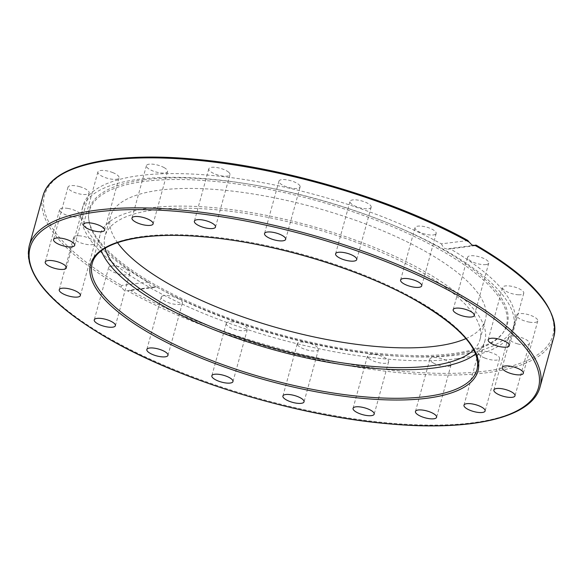 <?xml version="1.0" encoding="UTF-8"?>
<svg xmlns="http://www.w3.org/2000/svg" width="583" height="583" viewBox="0 0 583 583"><rect width="100%" height="100%" fill="white"/><g stroke="black" fill="none" stroke-linecap="round" stroke-linejoin="round"><path stroke-width="0.44" stroke-dasharray="2.92 2.19" d="M156.062 286.727L154.203 287.397L151.427 286.894L148.854 284.482L147.761 282.048L121.534 285.459L121.402 287.368L124.128 290.298L127.56 290.844L129.841 290.145L156.062 286.727A223.726 72.467 -164.6 0 0 457.866 354.996A223.726 72.467 -164.6 0 0 514.41 324.702A223.726 72.467 -164.6 0 0 449.668 248.533L473.024 245.494M144.088 179.79A216.81 70.23 -164.6 0 0 88.601 218.027A216.81 70.23 -164.6 0 0 225.446 316.933A216.81 70.23 -164.6 0 0 452.554 353.648A216.81 70.23 -164.6 0 0 503.391 332.281A216.81 70.23 -164.6 0 0 386.791 222.568A216.81 70.23 -164.6 0 0 244.94 183.492A216.81 70.23 -164.6 0 0 144.088 179.79M144.103 181.451A216.242 70.047 -164.6 0 0 88.754 219.587A216.242 70.047 -164.6 0 0 225.249 318.231A216.242 70.047 -164.6 0 0 451.752 354.85A216.242 70.047 -164.6 0 0 502.459 333.542A216.242 70.047 -164.6 0 0 394.502 227.567A216.242 70.047 -164.6 0 0 144.103 181.451M456.839 358.72A223.726 72.467 -164.6 0 0 513.383 328.426A223.726 72.467 -164.6 0 0 388.985 223.457A223.726 72.467 -164.6 0 0 242.601 183.135A223.726 72.467 -164.6 0 0 138.535 179.316A223.726 72.467 -164.6 0 0 81.992 209.603A223.726 72.467 -164.6 0 0 209.96 316.008A223.726 72.467 -164.6 0 0 456.839 358.72M164.173 167.642A10.968 3.549 -164.6 0 0 153.154 164.217A10.968 3.549 -164.6 0 0 146.406 165.667A10.968 3.549 -164.6 0 0 149.78 169.515A10.968 3.549 -164.6 0 0 160.799 172.932A10.968 3.549 -164.6 0 0 167.547 171.489A10.968 3.549 -164.6 0 0 164.173 167.642M112.891 172.641A10.968 3.549 -164.6 0 0 97.886 171.978A10.968 3.549 -164.6 0 0 104.022 177.137A10.968 3.549 -164.6 0 0 119.027 177.8A10.968 3.549 -164.6 0 0 112.891 172.641M228.623 172.196A10.968 3.549 -164.6 0 0 217.146 167.598A10.968 3.549 -164.6 0 0 208.801 168.822A10.968 3.549 -164.6 0 0 210.113 171.264A10.968 3.549 -164.6 0 0 221.598 175.862A10.968 3.549 -164.6 0 0 229.942 174.645A10.968 3.549 -164.6 0 0 228.623 172.196M299.939 185.868A10.968 3.549 -164.6 0 0 288.957 180.242A10.968 3.549 -164.6 0 0 278.958 181.131A10.968 3.549 -164.6 0 0 279.126 182.217A10.968 3.549 -164.6 0 0 290.108 187.85A10.968 3.549 -164.6 0 0 300.099 186.954A10.968 3.549 -164.6 0 0 299.939 185.868M371.131 207.315A10.968 3.549 -164.6 0 0 371.16 207.22A10.968 3.549 -164.6 0 0 361.679 200.924A10.968 3.549 -164.6 0 0 350.048 201.303A10.968 3.549 -164.6 0 0 350.019 201.397A10.968 3.549 -164.6 0 0 359.5 207.694A10.968 3.549 -164.6 0 0 371.131 207.315M435.231 234.439A10.968 3.549 -164.6 0 0 436.164 233.455A10.968 3.549 -164.6 0 0 428.323 227.669A10.968 3.549 -164.6 0 0 415.949 226.656A10.968 3.549 -164.6 0 0 415.023 227.632A10.968 3.549 -164.6 0 0 422.864 233.426A10.968 3.549 -164.6 0 0 435.231 234.439M485.974 264.58A10.968 3.549 -164.6 0 0 488.743 263.093A10.968 3.549 -164.6 0 0 482.476 257.883A10.968 3.549 -164.6 0 0 470.379 255.784A10.968 3.549 -164.6 0 0 467.602 257.271A10.968 3.549 -164.6 0 0 473.877 262.488A10.968 3.549 -164.6 0 0 485.974 264.58M518.382 294.787A10.968 3.549 -164.6 0 0 523.76 293.234A10.968 3.549 -164.6 0 0 518.957 288.651A10.968 3.549 -164.6 0 0 507.997 285.852A10.968 3.549 -164.6 0 0 502.619 287.404A10.968 3.549 -164.6 0 0 507.429 291.988A10.968 3.549 -164.6 0 0 518.382 294.787M529.291 322.115A10.968 3.549 -164.6 0 0 537.781 320.92A10.968 3.549 -164.6 0 0 525.13 313.902A10.968 3.549 -164.6 0 0 516.64 315.097A10.968 3.549 -164.6 0 0 529.291 322.115M517.631 343.875A10.968 3.549 -164.6 0 0 529.437 343.445A10.968 3.549 -164.6 0 0 520.102 337.193A10.968 3.549 -164.6 0 0 508.296 337.623A10.968 3.549 -164.6 0 0 517.631 343.875M484.539 357.94A10.968 3.549 -164.6 0 0 499.544 358.603A10.968 3.549 -164.6 0 0 493.407 353.444A10.968 3.549 -164.6 0 0 478.403 352.781A10.968 3.549 -164.6 0 0 484.539 357.94M433.256 362.947A10.968 3.549 -164.6 0 0 444.275 366.364A10.968 3.549 -164.6 0 0 451.023 364.922A10.968 3.549 -164.6 0 0 447.649 361.074A10.968 3.549 -164.6 0 0 436.631 357.649A10.968 3.549 -164.6 0 0 429.882 359.092A10.968 3.549 -164.6 0 0 433.256 362.947M368.806 358.385A10.968 3.549 -164.6 0 0 380.284 362.983A10.968 3.549 -164.6 0 0 388.628 361.766A10.968 3.549 -164.6 0 0 387.316 359.317A10.968 3.549 -164.6 0 0 375.831 354.719A10.968 3.549 -164.6 0 0 367.487 355.943A10.968 3.549 -164.6 0 0 368.806 358.385M297.49 344.713A10.968 3.549 -164.6 0 0 308.473 350.339A10.968 3.549 -164.6 0 0 318.471 349.45A10.968 3.549 -164.6 0 0 318.303 348.364A10.968 3.549 -164.6 0 0 307.321 342.731A10.968 3.549 -164.6 0 0 297.33 343.627A10.968 3.549 -164.6 0 0 297.49 344.713M226.299 323.266A10.968 3.549 -164.6 0 0 226.27 323.361A10.968 3.549 -164.6 0 0 235.751 329.657A10.968 3.549 -164.6 0 0 247.381 329.278A10.968 3.549 -164.6 0 0 247.411 329.184A10.968 3.549 -164.6 0 0 237.93 322.887A10.968 3.549 -164.6 0 0 226.299 323.266M162.198 296.142A10.968 3.549 -164.6 0 0 161.265 297.126A10.968 3.549 -164.6 0 0 169.106 302.912A10.968 3.549 -164.6 0 0 181.481 303.925A10.968 3.549 -164.6 0 0 182.406 302.949A10.968 3.549 -164.6 0 0 174.565 297.155A10.968 3.549 -164.6 0 0 162.198 296.142M111.455 266.001A10.968 3.549 -164.6 0 0 108.686 267.488A10.968 3.549 -164.6 0 0 114.953 272.706A10.968 3.549 -164.6 0 0 127.05 274.797A10.968 3.549 -164.6 0 0 129.827 273.31A10.968 3.549 -164.6 0 0 123.552 268.1A10.968 3.549 -164.6 0 0 111.455 266.001M79.048 235.794A10.968 3.549 -164.6 0 0 73.669 237.354A10.968 3.549 -164.6 0 0 78.472 241.93A10.968 3.549 -164.6 0 0 89.432 244.736A10.968 3.549 -164.6 0 0 94.81 243.177A10.968 3.549 -164.6 0 0 90.001 238.593A10.968 3.549 -164.6 0 0 79.048 235.794M68.138 208.466A10.968 3.549 -164.6 0 0 59.648 209.661A10.968 3.549 -164.6 0 0 72.299 216.679A10.968 3.549 -164.6 0 0 80.789 215.484A10.968 3.549 -164.6 0 0 68.138 208.466M79.798 186.706A10.968 3.549 -164.6 0 0 67.992 187.136A10.968 3.549 -164.6 0 0 77.328 193.388A10.968 3.549 -164.6 0 0 89.133 192.958A10.968 3.549 -164.6 0 0 79.798 186.706M467.967 240.531L441.367 243.854A223.726 72.467 -164.6 0 0 139.563 175.592A223.726 72.467 -164.6 0 0 83.019 205.879A223.726 72.467 -164.6 0 0 147.761 282.048M473.746 349.822A194.489 63 -164.6 0 0 479.991 339.561A194.489 63 -164.6 0 0 420.146 271.306A194.489 63 -164.6 0 0 224.71 210.616A194.489 63 -164.6 0 0 104.976 236.261A194.489 63 -164.6 0 0 105.086 248.271M465.963 338.592A194.489 63 -164.6 0 0 485.435 319.797A194.489 63 -164.6 0 0 425.59 251.543A194.489 63 -164.6 0 0 230.154 190.852A194.489 63 -164.6 0 0 110.42 216.497A194.489 63 -164.6 0 0 117.518 242.615M475.655 353.932A199.583 64.647 -164.6 0 0 484.896 340.909A199.583 64.647 -164.6 0 0 423.484 270.869A199.583 64.647 -164.6 0 0 222.932 208.59A199.583 64.647 -164.6 0 0 100.072 234.913A199.583 64.647 -164.6 0 0 101.34 250.836M154.203 287.397L127.56 290.844A264.974 85.832 15.4 0 0 392.672 372.012A264.974 85.832 15.4 0 0 553.85 336.85M441.367 243.854L443.444 247.425L444.698 248.438L447.722 249.211L449.668 248.533M121.402 287.368A264.974 85.832 15.4 0 1 42.923 196.114M29.15 246.121A264.974 85.832 -164.6 0 0 110.683 339.117A264.974 85.832 -164.6 0 0 376.953 421.8A264.974 85.832 -164.6 0 0 540.077 386.85M100.072 234.913L92.201 263.487A199.583 64.647 15.4 0 1 215.061 237.164A199.583 64.647 15.4 0 1 415.613 299.443A199.583 64.647 15.4 0 1 477.025 369.484L484.896 340.909M467.588 240.436A263.669 85.41 -164.6 0 0 111.149 159.574A263.669 85.41 -164.6 0 0 121.534 285.459M129.841 290.145A263.669 85.41 -164.6 0 0 486.28 371.007A263.669 85.41 -164.6 0 0 475.896 245.122M88.601 218.027L88.754 219.587M244.94 183.492L242.601 183.135M386.791 222.568L388.985 223.457M146.406 165.667L131.977 218.049M97.886 171.978L83.456 224.36M208.801 168.822L194.372 221.205M278.958 181.131L264.529 233.521M371.16 207.22L356.73 259.61M436.164 233.455L421.735 285.845M488.743 263.093L474.314 315.483M523.76 293.234L509.331 345.617M537.781 320.92L523.352 373.302M529.437 343.445L515.008 395.828M499.544 358.603L485.114 410.993M451.023 364.922L436.594 417.304M388.628 361.766L374.199 414.149M318.471 349.45L304.042 401.833M226.27 323.361L211.84 375.744M161.265 297.126L146.836 349.509M108.686 267.488L94.257 319.878M73.669 237.354L59.24 289.736M59.648 209.661L45.219 262.051M67.992 187.136L53.563 239.526M83.019 205.879L81.992 209.603M479.991 339.561L485.435 319.797M110.42 216.497L104.976 236.261M513.383 328.426L514.41 324.702M474.948 245.669L447.868 249.196M74.704 245.348L89.133 192.958M66.36 267.874L80.789 215.484M80.381 295.559L94.81 243.177M115.398 325.7L129.827 273.31M167.977 355.331L182.406 302.949M232.981 381.566L247.411 329.184M282.901 396.01L297.33 343.627M353.058 408.326L367.487 355.943M415.453 411.481L429.882 359.092M463.973 405.17L478.403 352.781M493.867 390.005L508.296 337.623M502.211 367.479L516.64 315.097M488.19 339.794L502.619 287.404M453.173 309.66L467.602 257.271M400.594 280.022L415.023 227.632M335.589 253.787L350.019 201.397M285.67 239.343L300.099 186.954M215.513 227.027L229.942 174.645M104.597 230.183L119.027 177.8M153.118 223.872L167.547 171.489M502.459 333.542L503.391 332.281"/><path stroke-width="0.87" d="M473.024 245.494L475.896 245.122L475.371 245.596L471.99 245.042L467.588 240.436M135.351 221.897A10.968 3.549 15.4 0 1 131.977 218.049A10.968 3.549 15.4 0 1 138.725 216.606A10.968 3.549 15.4 0 1 149.744 220.024A10.968 3.549 15.4 0 1 153.118 223.872A10.968 3.549 15.4 0 1 146.369 225.322A10.968 3.549 15.4 0 1 135.351 221.897M89.593 229.52A10.968 3.549 15.4 0 1 83.456 224.36A10.968 3.549 15.4 0 1 98.461 225.023A10.968 3.549 15.4 0 1 104.597 230.183A10.968 3.549 15.4 0 1 89.593 229.52M195.684 223.646A10.968 3.549 15.4 0 1 194.372 221.205A10.968 3.549 15.4 0 1 202.716 219.988A10.968 3.549 15.4 0 1 214.194 224.586A10.968 3.549 15.4 0 1 215.513 227.027A10.968 3.549 15.4 0 1 207.169 228.252A10.968 3.549 15.4 0 1 195.684 223.646M264.697 234.606A10.968 3.549 15.4 0 1 264.529 233.521A10.968 3.549 15.4 0 1 274.527 232.624A10.968 3.549 15.4 0 1 285.51 238.258A10.968 3.549 15.4 0 1 285.67 239.343A10.968 3.549 15.4 0 1 275.679 240.232A10.968 3.549 15.4 0 1 264.697 234.606M335.619 253.692A10.968 3.549 15.4 0 1 347.249 253.314A10.968 3.549 15.4 0 1 356.73 259.61A10.968 3.549 15.4 0 1 356.701 259.705A10.968 3.549 15.4 0 1 345.07 260.076A10.968 3.549 15.4 0 1 335.589 253.787A10.968 3.549 15.4 0 1 335.619 253.692M401.519 279.038A10.968 3.549 15.4 0 1 413.894 280.051A10.968 3.549 15.4 0 1 421.735 285.845A10.968 3.549 15.4 0 1 420.802 286.821A10.968 3.549 15.4 0 1 408.435 285.808A10.968 3.549 15.4 0 1 400.594 280.022A10.968 3.549 15.4 0 1 401.519 279.038M455.95 308.174A10.968 3.549 15.4 0 1 468.047 310.265A10.968 3.549 15.4 0 1 474.314 315.483A10.968 3.549 15.4 0 1 471.545 316.963A10.968 3.549 15.4 0 1 459.448 314.871A10.968 3.549 15.4 0 1 453.173 309.66A10.968 3.549 15.4 0 1 455.95 308.174M493.568 338.235A10.968 3.549 15.4 0 1 504.528 341.033A10.968 3.549 15.4 0 1 509.331 345.617A10.968 3.549 15.4 0 1 503.952 347.176A10.968 3.549 15.4 0 1 492.999 344.378A10.968 3.549 15.4 0 1 488.19 339.794A10.968 3.549 15.4 0 1 493.568 338.235M510.701 366.284A10.968 3.549 15.4 0 1 523.352 373.302A10.968 3.549 15.4 0 1 514.862 374.497A10.968 3.549 15.4 0 1 502.211 367.479A10.968 3.549 15.4 0 1 510.701 366.284M505.672 389.575A10.968 3.549 15.4 0 1 515.008 395.828A10.968 3.549 15.4 0 1 503.202 396.258A10.968 3.549 15.4 0 1 493.867 390.005A10.968 3.549 15.4 0 1 505.672 389.575M478.978 405.834A10.968 3.549 15.4 0 1 485.114 410.993A10.968 3.549 15.4 0 1 470.109 410.33A10.968 3.549 15.4 0 1 463.973 405.17A10.968 3.549 15.4 0 1 478.978 405.834M433.22 413.456A10.968 3.549 15.4 0 1 436.594 417.304A10.968 3.549 15.4 0 1 429.846 418.747A10.968 3.549 15.4 0 1 418.827 415.329A10.968 3.549 15.4 0 1 415.453 411.481A10.968 3.549 15.4 0 1 422.201 410.038A10.968 3.549 15.4 0 1 433.22 413.456M372.887 411.707A10.968 3.549 15.4 0 1 374.199 414.149A10.968 3.549 15.4 0 1 365.854 415.373A10.968 3.549 15.4 0 1 354.377 410.767A10.968 3.549 15.4 0 1 353.058 408.326A10.968 3.549 15.4 0 1 361.402 407.109A10.968 3.549 15.4 0 1 372.887 411.707M303.874 400.754A10.968 3.549 15.4 0 1 304.042 401.833A10.968 3.549 15.4 0 1 294.043 402.729A10.968 3.549 15.4 0 1 283.061 397.096A10.968 3.549 15.4 0 1 282.901 396.01A10.968 3.549 15.4 0 1 292.892 395.121A10.968 3.549 15.4 0 1 303.874 400.754M232.952 381.661A10.968 3.549 15.4 0 1 221.321 382.04A10.968 3.549 15.4 0 1 211.84 375.744A10.968 3.549 15.4 0 1 211.869 375.649A10.968 3.549 15.4 0 1 223.5 375.277A10.968 3.549 15.4 0 1 232.981 381.566A10.968 3.549 15.4 0 1 232.952 381.661M167.051 356.315A10.968 3.549 15.4 0 1 154.677 355.302A10.968 3.549 15.4 0 1 146.836 349.509A10.968 3.549 15.4 0 1 147.769 348.532A10.968 3.549 15.4 0 1 160.136 349.545A10.968 3.549 15.4 0 1 167.977 355.331A10.968 3.549 15.4 0 1 167.051 356.315M112.621 327.18A10.968 3.549 15.4 0 1 100.524 325.088A10.968 3.549 15.4 0 1 94.257 319.878A10.968 3.549 15.4 0 1 97.026 318.391A10.968 3.549 15.4 0 1 109.123 320.482A10.968 3.549 15.4 0 1 115.398 325.7A10.968 3.549 15.4 0 1 112.621 327.18M75.003 297.119A10.968 3.549 15.4 0 1 64.043 294.32A10.968 3.549 15.4 0 1 59.24 289.736A10.968 3.549 15.4 0 1 64.618 288.177A10.968 3.549 15.4 0 1 75.571 290.975A10.968 3.549 15.4 0 1 80.381 295.559A10.968 3.549 15.4 0 1 75.003 297.119M57.87 269.069A10.968 3.549 15.4 0 1 45.219 262.051A10.968 3.549 15.4 0 1 53.709 260.856A10.968 3.549 15.4 0 1 66.36 267.874A10.968 3.549 15.4 0 1 57.87 269.069M62.898 245.778A10.968 3.549 15.4 0 1 53.563 239.526A10.968 3.549 15.4 0 1 65.369 239.096A10.968 3.549 15.4 0 1 74.704 245.348A10.968 3.549 15.4 0 1 62.898 245.778M105.086 248.271A194.489 63 -164.6 0 0 164.821 304.523A194.489 63 -164.6 0 0 473.746 349.822M117.518 242.615A194.489 63 -164.6 0 0 170.265 284.759A194.489 63 -164.6 0 0 465.963 338.592M101.34 250.836A199.583 64.647 -164.6 0 0 161.484 304.953A199.583 64.647 -164.6 0 0 475.655 353.932M475.896 245.122L474.948 245.669M29.15 246.121C23.743 274.404 50.991 305.74 110.901 340.137C183.332 381.522 296.915 415.825 387.549 423.717C471.501 431.639 532.141 417.792 540.077 386.85A264.974 85.832 -164.6 0 0 458.544 293.861A264.974 85.832 -164.6 0 0 192.273 211.17A264.974 85.832 -164.6 0 0 29.15 246.121L42.923 196.114A264.974 85.832 15.4 0 1 204.101 160.952A264.974 85.832 15.4 0 1 469.213 242.12M457.356 295.158A263.669 85.41 15.4 0 1 471.851 423.396A263.669 85.41 15.4 0 1 111.215 340.195A263.669 85.41 15.4 0 1 96.72 211.964A263.669 85.41 15.4 0 1 457.356 295.158M477.025 369.484A199.583 64.647 15.4 0 1 354.165 395.806A199.583 64.647 15.4 0 1 153.613 333.527A199.583 64.647 15.4 0 1 92.201 263.487C96.909 242.717 140.423 231.291 201.966 236.727C271.299 242.069 359.915 268.486 415.832 300.471C460.913 326.815 481.31 349.815 477.025 369.484M152.425 334.831A200.887 65.07 -164.6 0 0 427.186 398.218A200.887 65.07 -164.6 0 0 416.145 300.522A200.887 65.07 -164.6 0 0 141.385 237.135A200.887 65.07 -164.6 0 0 152.425 334.831M475.371 245.596A264.974 85.832 15.4 0 1 553.85 336.85L540.077 386.85M42.923 196.114C50.889 165.033 112.06 151.208 196.573 159.356C285.313 167.285 395.755 200.312 467.967 240.531M476.143 245.137C533.343 278.754 559.243 309.325 553.85 336.85"/></g></svg>
